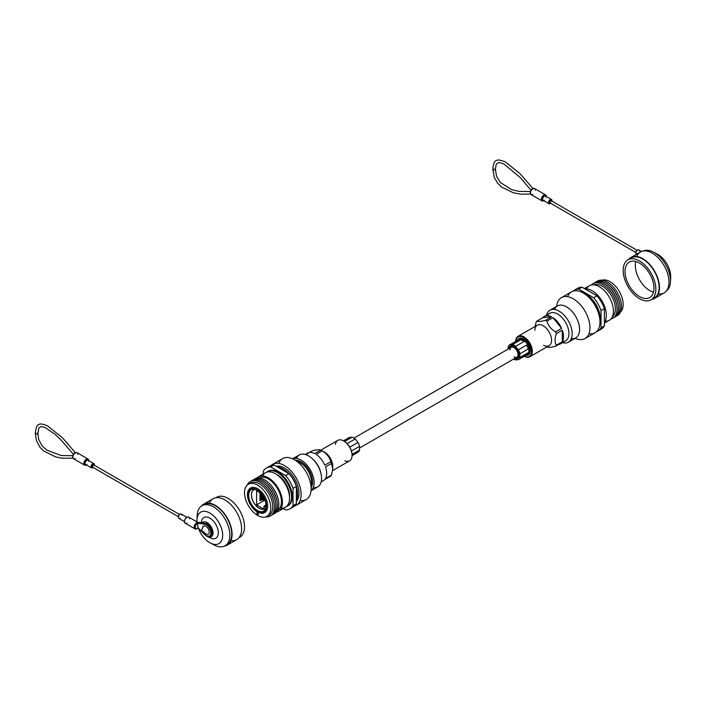 <?xml version="1.0" encoding="UTF-8"?>
<svg xmlns="http://www.w3.org/2000/svg" width="706" height="706" viewBox="0 0 706 706"><rect width="100%" height="100%" fill="white"/><g stroke="black" fill="none" stroke-linecap="round" stroke-linejoin="round"><path stroke-width="1.06" d="M514.021 356.909A5.692 3.283 -120 0 0 516.871 357.192A5.692 3.283 -120 0 0 517.736 352.629A5.692 3.283 -120 0 0 514.021 347.617A5.692 3.283 -120 0 0 511.179 347.334A5.692 3.283 -120 0 0 510.006 349.938M587.127 295.761A19.936 11.517 60 0 1 599.509 317.206M567.553 296.661A23.625 13.643 60 0 1 571.445 291.834A23.625 13.643 60 0 1 583.262 292.999A19.936 11.517 60 0 1 586.174 294.331A19.936 11.517 60 0 1 599.968 321.954M585.08 288.948A19.936 11.517 60 0 1 592.237 290.828A19.936 11.517 60 0 1 604.477 306.095A19.936 11.517 60 0 1 604.389 322.386M586.483 288.922A19.936 11.517 60 0 1 589.378 285.736A19.936 11.517 60 0 1 599.35 286.724A19.936 11.517 60 0 1 612.376 304.295A19.936 11.517 60 0 1 609.322 320.268A19.936 11.517 60 0 1 605.113 321.186M593.834 284.836A18.559 10.714 60 0 1 602.289 286.151A18.559 10.714 60 0 1 614.194 301.789A18.559 10.714 60 0 1 612.323 316.862M591.346 284.977A19.936 11.517 60 0 1 602.959 284.642A19.936 11.517 60 0 1 616.417 303.854A19.936 11.517 60 0 1 610.955 318.944M606.736 287.413A18.559 10.714 60 0 1 616.541 304.401M593.746 283.274A19.936 11.517 60 0 1 604.424 283.786A19.936 11.517 60 0 1 617.644 302.027A19.936 11.517 60 0 1 613.638 317.718M608.21 286.565A18.559 10.714 60 0 1 618.015 303.545M595.22 282.426A19.936 11.517 60 0 1 605.898 282.938A19.936 11.517 60 0 1 619.118 301.18A19.936 11.517 60 0 1 615.102 316.87M609.675 285.718A18.559 10.714 60 0 1 619.48 302.697M596.694 281.579A19.936 11.517 60 0 1 607.372 282.091A19.936 11.517 60 0 1 620.583 300.332A19.936 11.517 60 0 1 616.576 316.014M601.98 280.22A18.559 10.714 60 0 1 610.037 281.676A18.559 10.714 60 0 1 621.827 296.979A18.559 10.714 60 0 1 620.397 312.114M599.5 329.834A23.545 13.599 -120 0 0 601.283 329.075A23.545 13.599 -120 0 0 604.389 325.907L604.389 308.628A23.545 13.599 -120 0 0 596.994 295.823L582.026 287.183A23.545 13.599 -120 0 0 577.737 288.286A23.545 13.599 -120 0 0 576.184 289.46M596.57 331.626A23.545 13.599 -120 0 0 597.947 330.999A23.545 13.599 -120 0 0 601.044 327.84L604.389 325.907M601.044 327.84L601.044 310.552L604.389 308.628M601.044 310.552A23.545 13.599 -120 0 0 593.658 297.755L596.994 295.823M593.658 297.755L578.691 289.116L582.026 287.183M578.691 289.116A23.545 13.599 -120 0 0 574.402 290.219A23.545 13.599 -120 0 0 573.166 291.093M556.628 306.386A23.625 13.643 60 0 1 561.42 297.623A23.625 13.643 60 0 1 573.237 298.788A23.625 13.643 60 0 1 588.672 319.606A23.625 13.643 60 0 1 585.045 338.536A23.625 13.643 60 0 1 575.055 338.306M583.262 292.999A23.625 13.643 60 0 1 598.688 313.817A23.625 13.643 60 0 1 595.07 332.755A23.625 13.643 60 0 1 588.945 333.709M625.031 271.466A20.465 11.817 -120 0 0 633.962 292.063A20.465 11.817 -120 0 0 649.741 297.544A20.465 11.817 -120 0 0 653.977 288.172A20.465 11.817 -120 0 0 645.046 267.574A20.465 11.817 -120 0 0 629.267 262.094A20.465 11.817 -120 0 0 625.031 271.466M635.806 261.529A20.465 11.817 -120 0 0 635.321 265.518A20.465 11.817 -120 0 0 653.5 292.169M655.336 253.225A18.18 10.502 60 0 1 657.154 254.01A18.18 10.502 60 0 1 670.7 276.655A18.18 10.502 60 0 1 670.682 277.44A18.18 10.502 60 0 1 670.621 278.235M643.272 250.992A23.113 13.343 60 0 1 653.279 252.007A23.113 13.343 60 0 1 670.497 280.794A23.113 13.343 60 0 1 670.471 281.791A23.113 13.343 60 0 1 666.349 290.969M628.764 259.331A23.625 13.643 60 0 1 630.952 257.478A23.625 13.643 60 0 1 649.158 263.806A23.625 13.643 60 0 1 659.475 287.58A23.625 13.643 60 0 1 654.577 298.4A23.625 13.643 60 0 1 651.885 299.362M636.715 256.463A23.625 13.643 60 0 1 640.466 251.98A23.625 13.643 60 0 1 658.672 258.308A23.625 13.643 60 0 1 668.988 282.082A23.625 13.643 60 0 1 664.09 292.902A23.625 13.643 60 0 1 658.336 293.917M623.16 270.38A23.113 13.343 60 0 1 627.943 259.799A23.113 13.343 60 0 1 645.761 265.994A23.113 13.343 60 0 1 655.848 289.257A23.113 13.343 60 0 1 651.064 299.838A23.113 13.343 60 0 1 633.247 293.643A23.113 13.343 60 0 1 623.16 270.38M629.69 259.058A23.113 13.343 60 0 1 631.208 257.919A23.113 13.343 60 0 1 649.017 264.106A23.113 13.343 60 0 1 659.113 287.368A23.113 13.343 60 0 1 654.321 297.95A23.113 13.343 60 0 1 652.573 298.691M524.223 356.283A11.243 6.495 -120 0 0 531.512 350.961A11.243 6.495 -120 0 0 523.57 337.574A11.243 6.495 -120 0 0 515.645 341.422M515.618 341.439A11.817 6.822 60 0 1 518.063 336.294A11.817 6.822 60 0 1 523.967 336.877A11.817 6.822 60 0 1 531.689 347.29A11.817 6.822 60 0 1 529.871 356.751A11.817 6.822 60 0 1 524.196 356.301M517.613 339.815A9.452 5.454 60 0 1 518.839 338.571A9.452 5.454 60 0 1 523.57 339.039A9.452 5.454 60 0 1 529.738 347.37A9.452 5.454 60 0 1 528.291 354.941A9.452 5.454 60 0 1 525.873 355.33M534.866 330.196A11.817 6.822 60 0 1 537.31 325.184A11.817 6.822 60 0 1 543.214 325.766A11.817 6.822 60 0 1 550.927 336.18A11.817 6.822 60 0 1 549.118 345.64A11.817 6.822 60 0 1 543.558 345.252M535.095 326.463L536.163 322.077A15.894 9.178 60 0 1 536.86 321.098C538.148 321.768 541.043 321.512 545.535 320.321A15.894 9.178 60 0 1 546.223 320.692A15.894 9.178 60 0 1 546.921 321.115L552.939 317.638A15.894 9.178 60 0 1 561.614 328.44L552.939 317.638M547.512 315.688A15.894 9.178 60 0 1 549.753 313.279A15.894 9.178 60 0 1 557.696 314.073A15.894 9.178 60 0 1 568.083 328.078A15.894 9.178 60 0 1 565.647 340.813A15.894 9.178 60 0 1 562.435 341.554M546.532 315.141A18.427 10.643 60 0 1 549.93 310.261A18.427 10.643 60 0 1 559.143 311.17A18.427 10.643 60 0 1 571.18 327.407A18.427 10.643 60 0 1 568.356 342.172A18.427 10.643 60 0 1 562.426 342.675M554.431 309.466A18.427 10.643 60 0 1 557.361 305.963A18.427 10.643 60 0 1 566.574 306.881A18.427 10.643 60 0 1 578.611 323.119A18.427 10.643 60 0 1 575.787 337.883A18.427 10.643 60 0 1 571.286 338.677M536.86 321.098L542.879 317.621A15.894 9.178 60 0 1 544.3 316.429A15.894 9.178 60 0 1 551.554 316.844L542.879 317.621M545.535 320.321L551.554 316.844M556.284 333.691L562.303 330.214A15.894 9.178 60 0 1 562.303 341.792L556.284 345.269C554.678 342.357 554.678 338.492 556.284 333.691A15.894 9.178 60 0 0 555.596 331.917L561.614 328.44M556.284 345.269A15.894 9.178 60 0 1 555.596 346.249L561.614 342.772A15.894 9.178 60 0 1 560.193 343.963A15.894 9.178 60 0 1 557.255 344.704M555.596 346.249C551.077 347.44 548.183 347.696 546.921 347.025A15.894 9.178 60 0 1 546.815 346.973M562.303 341.792L562.303 330.214M555.596 331.917C551.104 329.261 548.209 325.66 546.921 321.115M508.929 348.64A7.254 4.192 60 0 1 514.021 346.337L514.021 346.337A7.254 4.192 60 0 1 519.157 355.224A7.254 4.192 60 0 1 514.612 358.489M514.233 346.461A6.689 3.865 -120 0 0 511.082 346.24A6.689 3.865 -120 0 0 509.82 348.12M526.014 355.25A9.39 5.427 -120 0 0 529.782 347.378M528.838 347.67A8.578 4.951 -120 0 0 528.812 347.573A8.578 4.951 -120 0 0 527.506 344.537A8.578 4.951 -120 0 0 525.476 341.801A8.578 4.951 -120 0 0 524.726 341.077L525.476 341.801M529.041 352.197A8.578 4.951 -120 0 0 529.041 348.499L528.6 354.235A9.39 5.427 -120 0 1 528.397 354.527L526.623 354.897A8.578 4.951 -120 0 0 528.159 352.709L528.6 354.235M513.659 359.045A8.578 4.951 -120 0 0 514.021 359.266A8.578 4.951 -120 0 0 515.565 359.928L518.336 359.681A8.578 4.951 -120 0 0 519.872 357.492L528.159 352.709M522.308 340.477A8.578 4.951 -120 0 0 520.772 339.815L522.546 339.445A9.39 5.427 -120 0 1 522.749 339.56A9.39 5.427 -120 0 1 522.952 339.674L523.843 341.589A8.578 4.951 -120 0 0 522.308 340.477M528.397 346.452A9.39 5.427 -120 0 1 528.6 346.973L528.159 349.002L519.872 353.794A8.578 4.951 -120 0 0 518.336 349.832L526.623 345.049L528.397 346.452L527.506 344.537M528.159 349.002A8.578 4.951 -120 0 0 526.623 345.049M528.6 346.973L529.041 348.499L528.6 346.973M523.843 341.589L515.565 346.372A8.578 4.951 -120 0 0 512.485 344.599L520.772 339.815M522.952 339.674L524.726 341.077M508.17 349.073L508.17 347.034A8.578 4.951 -120 0 1 509.706 344.846L517.992 340.063L517.101 339.93L522.546 339.445M517.101 339.93A9.39 5.427 -120 0 0 516.898 340.221L516.757 340.777M526.623 354.897L518.336 359.681M521.655 339.304A8.578 4.951 -120 0 0 518.875 339.551M523.631 339.048A9.39 5.427 -120 0 0 517.736 339.789M515.512 357.977A6.689 3.865 -120 0 0 517.772 357.827A6.689 3.865 -120 0 0 519.148 354.986M515.565 346.372L518.336 349.832M509.706 344.846L512.485 344.599M519.872 353.794L519.872 357.492M535.342 190.143A3.495 2.021 120 0 0 534.618 188.546A3.495 2.021 120 0 0 533.868 188.387L531.874 189.535A3.495 2.021 120 0 0 530.4 193.003A3.495 2.021 120 0 0 531.124 194.6A3.495 2.021 120 0 0 531.874 194.759L532.748 194.353M550.777 202.949A1.262 0.732 -60 0 1 550.15 203.01A1.262 0.732 -60 0 1 549.956 201.995A1.262 0.732 -60 0 1 550.777 200.875A1.262 0.732 -60 0 1 551.412 200.813A1.262 0.732 -60 0 1 551.677 201.395M530.4 192.385A2.745 1.58 -60 0 1 531.556 189.667L531.874 189.535M533.868 188.387A0.759 0.574 -94 0 0 533.595 188.317L533.595 188.317A0.759 0.574 -94 0 0 533.295 188.458M257.637 512.662A1.094 0.635 -120 0 0 257.09 512.609A1.094 0.635 -120 0 0 256.922 513.491A1.094 0.635 -120 0 0 257.637 514.453A1.094 0.635 -120 0 0 258.184 514.506A1.094 0.635 -120 0 0 258.352 513.633A1.094 0.635 -120 0 0 257.637 512.662M257.637 511.859A14.173 8.181 -120 0 0 263.488 513.068A14.173 8.181 -120 0 0 267.177 502.248A14.173 8.181 -120 0 0 257.637 488.711A14.173 8.181 -120 0 0 249.5 488.834A14.173 8.181 -120 0 0 248.124 498.454M255.404 489.399A10.961 6.328 -120 0 0 253.701 489.902A10.961 6.328 -120 0 0 252.024 498.683A10.961 6.328 -120 0 0 259.181 508.346A10.961 6.328 -120 0 0 264.662 508.885A10.961 6.328 -120 0 0 265.95 507.658M253.728 489.885A10.961 6.328 -120 0 0 252.086 498.683A10.961 6.328 -120 0 0 259.234 508.311A10.961 6.328 -120 0 0 264.688 508.876M296.379 499.31A19.936 11.517 -120 0 0 283.424 469.119A19.936 11.517 -120 0 0 277.855 467.222M297.014 488.879A18.559 10.714 -120 0 0 287.21 471.89M296.379 500.625A19.936 11.517 -120 0 0 298.982 493.406M296.379 500.942A19.936 11.517 -120 0 0 297.05 500.492M289.495 496.927A17.103 9.875 -120 0 0 277.44 474.891A17.103 9.875 -120 0 0 276.478 474.379M281.191 508.196A19.936 11.517 -120 0 0 285.409 507.279A19.936 11.517 -120 0 0 288.463 491.305A19.936 11.517 -120 0 0 275.437 473.735A19.936 11.517 -120 0 0 265.465 472.746A19.936 11.517 -120 0 0 262.57 475.932M276.328 512.141A19.936 11.517 -120 0 0 278.296 511.382A19.936 11.517 -120 0 0 281.35 495.409A19.936 11.517 -120 0 0 268.324 477.838A19.936 11.517 -120 0 0 258.352 476.85A19.936 11.517 -120 0 0 256.719 478.174M277.643 510.173A18.559 10.714 -120 0 0 280.441 495.285A18.559 10.714 -120 0 0 268.324 478.959A18.559 10.714 -120 0 0 259.084 478.024M273.928 513.844A19.936 11.517 -120 0 0 277.935 498.162A19.936 11.517 -120 0 0 264.715 479.921A19.936 11.517 -120 0 0 254.036 479.4M276.831 500.528A18.559 10.714 -120 0 0 267.027 483.548M272.454 514.692A19.936 11.517 -120 0 0 276.461 499.01A19.936 11.517 -120 0 0 263.25 480.768A19.936 11.517 -120 0 0 252.571 480.248M275.358 501.375A18.559 10.714 -120 0 0 265.553 484.395M270.98 515.539A19.936 11.517 -120 0 0 274.996 499.857A19.936 11.517 -120 0 0 261.776 481.616A19.936 11.517 -120 0 0 251.098 481.104M273.893 502.222A18.559 10.714 -120 0 0 264.088 485.243M265.694 516.898A19.936 11.517 -120 0 0 274.14 503.555A19.936 11.517 -120 0 0 260.311 482.463A19.936 11.517 -120 0 0 247.276 485.004M267.865 515.689A18.559 10.714 -120 0 0 268.915 515.203A18.559 10.714 -120 0 0 271.766 500.333A18.559 10.714 -120 0 0 259.64 483.981A18.559 10.714 -120 0 0 250.356 483.054A18.559 10.714 -120 0 0 249.412 483.734M257.637 515.442A18.559 10.714 -120 0 0 266.912 516.36A18.559 10.714 -120 0 0 269.763 501.489A18.559 10.714 -120 0 0 257.637 485.137A18.559 10.714 -120 0 0 248.353 484.219A18.559 10.714 -120 0 0 245.511 499.089A18.559 10.714 -120 0 0 257.637 515.442M287.766 505.902A19.936 11.517 -120 0 0 288.127 505.708A19.936 11.517 -120 0 0 291.19 489.726A19.936 11.517 -120 0 0 278.164 472.155A19.936 11.517 -120 0 0 268.192 471.167A19.936 11.517 -120 0 0 267.839 471.387M286.354 506.617A19.936 11.517 -120 0 0 287.413 506.123A19.936 11.517 -120 0 0 290.466 490.14A19.936 11.517 -120 0 0 277.44 472.57A19.936 11.517 -120 0 0 267.468 471.582A19.936 11.517 -120 0 0 266.515 472.252M261.326 493.706L259.932 494.059L260.558 493.07M262.703 495.515L259.932 496.212L261.361 494.774M264.335 498.339L259.932 499.46L261.361 498.012M263.303 496.442L259.932 497.298L261.361 495.85M260.999 493.326L256.596 490.785L256.596 504.887L263.938 509.132L263.938 506.184L265.491 507.076L265.491 505.672L266.153 506.061M265.05 500.007L256.596 504.887M263.841 497.386L259.932 498.374L261.361 496.936M264.768 499.31L259.932 500.536L261.361 499.098M262.05 494.597L259.932 495.135L261.335 493.706M254.469 509.45A14.173 8.181 -120 0 0 257.116 511.55M268.174 467.284A23.545 13.599 60 0 1 269.727 466.119A23.545 13.599 60 0 1 274.016 465.016L288.983 473.655L285.648 475.579A23.545 13.599 60 0 1 293.034 488.384L293.034 505.664A23.545 13.599 60 0 1 289.937 508.832A23.545 13.599 60 0 1 285.648 509.935L283.23 508.541M288.983 473.655A23.545 13.599 60 0 1 296.379 486.452L293.034 488.384M296.379 486.452L296.379 503.74L293.034 505.664M296.379 503.74A23.545 13.599 60 0 1 293.281 506.899A23.545 13.599 60 0 1 291.49 507.658M263.285 474L263.285 471.211A23.545 13.599 60 0 1 266.391 468.043A23.545 13.599 60 0 1 270.68 466.94L285.648 475.579M274.016 465.016L270.68 466.94M277.167 466.048A19.936 11.517 -120 0 0 276.434 466.41M284.271 467.919A19.936 11.517 -120 0 0 276.708 466.569M264.238 498.145L263.938 497.562M266.162 505.284L265.491 505.672M266.144 504.914L263.938 506.184M262.967 495.912L259.932 496.68M263.541 496.847L259.932 497.756M263.938 497.818L259.932 498.842M264.529 498.754L259.932 499.919M262.341 494.985L259.932 495.594M261.644 494.085L259.932 494.518M260.805 493.22L259.932 493.441M310.922 485.446A15.532 8.966 -120 0 0 311.425 482.507A15.532 8.966 -120 0 0 300.456 462.88A15.532 8.966 -120 0 0 299.926 462.598A15.532 8.966 -120 0 0 299.379 462.324M300.121 500.457A23.625 13.643 -120 0 0 306.254 499.504A23.625 13.643 -120 0 0 311.125 489.593A23.625 13.643 -120 0 0 294.437 459.747A23.625 13.643 -120 0 0 293.643 459.315A23.625 13.643 -120 0 0 282.629 458.582A23.625 13.643 -120 0 0 278.729 463.41M294.508 506.025A23.625 13.643 -120 0 0 296.229 505.284A23.625 13.643 -120 0 0 299.847 486.355A23.625 13.643 -120 0 0 284.421 465.536A23.625 13.643 -120 0 0 272.604 464.363A23.625 13.643 -120 0 0 271.104 465.492M296.379 501.331A20.598 11.896 -120 0 0 297.323 484.484A20.598 11.896 -120 0 0 284.421 468.007A20.598 11.896 -120 0 0 276.099 466.216M207.096 536.366A8.428 4.863 -120 0 0 207.599 536.631A8.428 4.863 -120 0 0 213.044 532.915A8.428 4.863 -120 0 0 208.738 523.826A8.428 4.863 -120 0 0 202.048 522.89M208.941 537.09A11.967 6.91 -120 0 0 210.564 538.043A11.967 6.91 -120 0 0 218.295 532.774A11.967 6.91 -120 0 0 210.203 518.345A11.967 6.91 -120 0 0 201.404 522.175A11.967 6.91 -120 0 0 201.378 522.722M198.527 528.432A18.18 10.502 -120 0 0 210.52 543.108A18.18 10.502 -120 0 0 222.69 535.307A18.18 10.502 -120 0 0 210.176 513.244A18.18 10.502 -120 0 0 196.992 519.678A18.18 10.502 -120 0 0 196.974 520.463A18.18 10.502 -120 0 0 197.036 521.972M212.338 543.894A23.113 13.343 -120 0 0 214.395 545.111A23.113 13.343 -120 0 0 225.082 545.773A23.113 13.343 -120 0 0 229.865 535.192A23.113 13.343 -120 0 0 219.778 511.929A23.113 13.343 -120 0 0 201.969 505.743A23.113 13.343 -120 0 0 197.203 515.327A23.113 13.343 -120 0 0 197.177 516.324M225.982 545.173A23.113 13.343 -120 0 0 226.953 544.697A23.113 13.343 -120 0 0 231.736 534.115A23.113 13.343 -120 0 0 221.649 510.853A23.113 13.343 -120 0 0 203.84 504.658A23.113 13.343 -120 0 0 202.94 505.267M230.959 540.655A23.625 13.643 -120 0 0 236.722 539.64A23.625 13.643 -120 0 0 241.611 528.829A23.625 13.643 -120 0 0 231.303 505.055A23.625 13.643 -120 0 0 213.097 498.727A23.625 13.643 -120 0 0 209.338 503.202M224.402 546.126A23.625 13.643 -120 0 0 227.208 545.138A23.625 13.643 -120 0 0 232.097 534.318A23.625 13.643 -120 0 0 221.79 510.544A23.625 13.643 -120 0 0 203.584 504.216A23.625 13.643 -120 0 0 201.325 506.149M238.99 537.69A23.113 13.343 -120 0 0 239.731 537.319A23.113 13.343 -120 0 0 244.514 526.738A23.113 13.343 -120 0 0 234.427 503.475A23.113 13.343 -120 0 0 216.61 497.28A23.113 13.343 -120 0 0 215.921 497.73M352.056 455.185A11.243 6.495 60 0 0 352.065 454.955A11.243 6.495 60 0 0 344.104 441.179L343.707 440.95A11.817 6.822 -120 0 0 337.803 440.367A11.817 6.822 -120 0 0 335.438 444.453M295.655 460.365A16.256 9.381 60 0 1 301.1 461.918L301.1 461.918A16.256 9.381 60 0 1 312.599 481.827A16.256 9.381 60 0 1 311.222 487.325M311.249 486.708A15.691 9.054 -120 0 0 312.59 481.598M332.72 467.901A11.817 6.822 -120 0 0 332.808 466.922A11.817 6.822 -120 0 0 324.46 452.061A11.817 6.822 -120 0 0 324.116 451.866A11.817 6.822 -120 0 0 323.754 451.69M312.078 450.869C316.57 449.678 319.465 449.422 320.762 450.093L314.735 453.57A15.894 9.178 -120 0 0 307.481 453.155A15.894 9.178 -120 0 0 306.06 454.346L312.078 450.869M321.283 481.377A15.894 9.178 -120 0 0 323.374 480.689A15.894 9.178 -120 0 0 324.795 479.498L330.823 476.02A15.894 9.178 -120 0 0 331.511 475.041L325.492 478.518A15.894 9.178 -120 0 0 325.492 466.94L331.511 463.471A15.894 9.178 -120 0 0 330.823 461.689L324.795 465.166A15.894 9.178 -120 0 0 316.12 454.364L322.139 450.887A15.894 9.178 -120 0 0 321.451 450.472A15.894 9.178 -120 0 0 320.983 450.207A15.894 9.178 -120 0 0 320.762 450.093M313.252 487.652A18.427 10.643 -120 0 0 317.744 486.866A18.427 10.643 -120 0 0 321.036 473.894A18.427 10.643 -120 0 0 312.193 458.582A18.427 10.643 -120 0 0 308.531 455.855A18.427 10.643 -120 0 0 299.318 454.946A18.427 10.643 -120 0 0 296.388 458.441M311.055 490.652A18.427 10.643 -120 0 0 312.917 475.685A18.427 10.643 -120 0 0 301.1 460.144A18.427 10.643 -120 0 0 292.69 458.847M307.251 454.24L306.298 454.788M320.886 473.249A15.894 9.178 -120 0 0 320.762 472.649A15.894 9.178 -120 0 0 313.137 459.438A15.894 9.178 -120 0 0 312.679 459.032M322.139 450.887C326.631 453.543 329.525 457.144 330.823 461.689M331.511 463.471L332.729 469.031L331.511 475.041M344.89 460.824A11.817 6.822 -120 0 0 349.611 460.824A11.817 6.822 -120 0 0 352.065 455.414A11.817 6.822 -120 0 0 343.707 440.95L344.104 441.179M301.303 462.042A15.691 9.054 -120 0 0 296.202 460.647M344.634 441.506L352.118 437.19A8.578 4.951 60 0 1 353.653 437.852A8.578 4.951 60 0 1 355.189 438.964L347.131 443.615M352.047 454.39L359.504 450.084A8.578 4.951 60 0 1 357.968 452.272L352.056 455.679M352.118 437.19L349.338 437.438L343.478 440.818M349.752 447.163L357.968 442.424A8.578 4.951 60 0 1 359.504 446.377L351.438 451.037M357.968 442.424L355.189 438.964M359.504 450.084L359.504 446.377M202.596 528.203A4.721 2.727 60 0 1 203.513 526.085A4.721 2.727 60 0 1 207.176 527.267A4.721 2.727 60 0 1 209.276 532.068A4.721 2.727 60 0 1 208.235 534.265A4.721 2.727 60 0 1 203.681 531.671M75.745 452.625A0.759 0.574 86 0 1 76.045 452.484L76.045 452.484A0.759 0.574 86 0 1 76.319 452.546L74.006 453.826A2.745 1.58 -60 0 0 72.868 456.826M196.903 528.441A3.495 2.021 -60 0 1 194.874 528.794A3.495 2.021 -60 0 1 194.15 527.197A3.495 2.021 -60 0 1 197.839 522.581L207.132 523.87A6.901 3.98 60 0 1 211.959 532.439M74.333 453.693A3.495 2.021 120 0 0 72.85 457.161A3.495 2.021 120 0 0 73.574 458.768A3.495 2.021 120 0 0 74.333 458.926L75.198 458.521M93.227 467.107A1.262 0.732 -60 0 1 92.601 467.169A1.262 0.732 -60 0 1 92.407 466.154A1.262 0.732 -60 0 1 93.227 465.042A1.262 0.732 -60 0 1 93.863 464.98A1.262 0.732 -60 0 1 94.127 465.554M197.848 522.581L197.848 527.55L202.896 532.624M198.368 522.669L206.814 523.684A7.281 4.201 -120 0 1 211.571 530.1A7.281 4.201 -120 0 1 210.45 535.933A7.281 4.201 -120 0 1 210.176 536.066M197.962 527.867L206.09 535.889L209.92 536.242A7.281 4.201 60 0 0 211.032 530.409A7.281 4.201 60 0 0 206.284 523.993L206.055 524.487L198.015 523.137M207.017 523.675C212.074 528.114 213.221 532.192 210.45 535.933L209.92 536.242A7.281 4.201 60 0 1 206.284 535.88L206.055 535.748A6.901 3.98 -120 0 0 210.891 532.906A6.901 3.98 -120 0 0 206.055 524.487M546.285 196.48A3.115 1.8 120 0 0 543.964 195.588A3.115 1.8 120 0 0 541.89 199.33A3.115 1.8 120 0 0 543.832 200.733A3.495 2.021 -60 0 1 542.084 200.928A3.495 2.021 -60 0 1 541.361 199.33A3.495 2.021 -60 0 1 542.888 195.809A3.495 2.021 -60 0 1 545.579 194.874A3.495 2.021 -60 0 1 546.303 196.471M546.1 197.203A2.453 1.421 120 0 0 545.597 196.083A2.453 1.421 120 0 0 543.699 196.736A2.453 1.421 120 0 0 542.632 199.216A2.453 1.421 120 0 0 543.135 200.336A2.453 1.421 120 0 0 544.361 200.213M543.576 200.592A2.833 1.633 -60 0 1 542.093 199.216A2.833 1.633 -60 0 1 543.832 195.915A2.833 1.633 -60 0 1 546.029 196.339M639.389 251.062A2.453 1.421 120 0 0 638.877 249.942A2.453 1.421 120 0 0 636.98 250.595A2.453 1.421 120 0 0 635.912 253.066A2.453 1.421 120 0 0 636.424 254.195A2.453 1.421 120 0 0 636.538 254.248L635.691 252.757C636.097 250.551 637.156 249.606 638.877 249.942L641.533 251.468M635.912 252.448A1.703 0.98 -60 0 1 637.359 250.259M551.977 201.139A1.703 0.98 120 0 0 550.751 200.539A1.703 0.98 120 0 0 549.577 202.604A1.703 0.98 120 0 0 550.715 203.337M550.539 203.416A2.453 1.421 -60 0 1 549.021 203.734A2.453 1.421 -60 0 1 548.509 202.604A2.453 1.421 -60 0 1 549.577 200.133A2.453 1.421 -60 0 1 551.474 199.471A2.453 1.421 -60 0 1 551.986 200.601M495.012 168.681A1.262 0.732 180 0 1 495.383 169.193A1.262 0.732 180 0 1 494.597 169.872A1.262 0.732 180 0 1 493.22 169.714A1.262 0.732 180 0 1 492.85 169.193A1.262 0.732 180 0 1 493.238 168.663M257.099 489.796A13.22 7.634 60 0 1 266.453 505.999A13.22 7.634 60 0 1 257.099 511.391A13.229 7.634 -120 0 0 266.453 505.999A13.229 7.634 -120 0 0 257.099 489.796A13.229 7.634 -120 0 0 247.744 495.197A13.229 7.634 -120 0 0 257.099 511.4A13.22 7.634 60 0 1 247.753 495.197A13.22 7.634 60 0 1 257.099 489.796M257.196 490.149A12.381 7.148 -120 0 0 254.319 489.152A12.381 7.148 -120 0 0 248.83 497.262A12.381 7.148 -120 0 0 257.443 510.509A12.381 7.148 -120 0 0 265.624 508.726A12.381 7.148 -120 0 0 257.443 490.291M88.735 460.647A3.115 1.8 120 0 0 86.414 459.756A3.115 1.8 120 0 0 84.341 463.489A3.115 1.8 120 0 0 86.282 464.901M86.3 464.91A3.495 2.021 -60 0 1 84.535 465.095A3.495 2.021 -60 0 1 83.811 463.489A3.495 2.021 -60 0 1 85.338 459.968A3.495 2.021 -60 0 1 88.029 459.032A3.495 2.021 -60 0 1 88.753 460.639M88.55 461.371A2.453 1.421 120 0 0 88.047 460.241A2.453 1.421 120 0 0 86.15 460.903A2.453 1.421 120 0 0 85.082 463.374A2.453 1.421 120 0 0 85.585 464.504A2.453 1.421 120 0 0 86.82 464.38M86.026 464.751A2.833 1.633 -60 0 1 84.543 463.374A2.833 1.633 -60 0 1 86.282 460.074A2.833 1.633 -60 0 1 88.488 460.497M189.446 518.769A3.495 2.021 120 0 0 188.714 517.163A3.495 2.021 120 0 0 186.022 518.107A3.495 2.021 120 0 0 184.495 521.619A3.495 2.021 120 0 0 185.219 523.225A3.495 2.021 120 0 0 186.966 523.049M77.792 454.311A3.495 2.021 120 0 0 77.069 452.705A3.495 2.021 120 0 0 76.319 452.546M181.839 515.221A2.453 1.421 120 0 0 181.327 514.1A2.453 1.421 120 0 0 179.439 514.762A2.453 1.421 120 0 0 178.362 517.233A2.453 1.421 120 0 0 178.874 518.354A2.453 1.421 120 0 0 180.101 518.23M94.436 465.307A1.703 0.98 120 0 0 93.201 464.707A1.703 0.98 120 0 0 92.027 466.772A1.703 0.98 120 0 0 93.166 467.496M92.989 467.575A2.453 1.421 -60 0 1 91.471 467.893A2.453 1.421 -60 0 1 90.959 466.772A2.453 1.421 -60 0 1 92.036 464.301A2.453 1.421 -60 0 1 93.924 463.639A2.453 1.421 -60 0 1 94.436 464.76M35.697 432.831A1.262 0.732 -0 0 0 35.3 433.36A1.262 0.732 -0 0 0 35.671 433.881A1.262 0.732 -0 0 0 37.047 434.031A1.262 0.732 -0 0 0 37.833 433.36A1.262 0.732 -0 0 0 37.462 432.84M184.495 521.31A3.115 1.8 -60 0 1 186.834 517.427M204.078 533.789L206.055 535.748M198.104 523.578A2.745 1.58 120 0 0 195.218 527.197A2.745 1.58 120 0 0 198.104 527.479M178.362 516.615A1.703 0.98 -60 0 1 179.809 514.418M359.504 448.045L516.871 357.192M354.015 438.073L511.179 347.334M604.389 323.119L609.322 320.268M584.444 288.577L589.378 285.736M597.947 330.999L601.283 329.075M574.402 290.219L577.737 288.286M585.045 338.536L595.07 332.755M561.42 297.623L571.445 291.834M657.154 254.01L653.279 252.007M630.952 257.478L640.466 251.98M627.943 259.799L631.208 257.919M651.064 299.838L654.321 297.95M654.577 298.4L664.09 292.902M670.682 277.44L670.471 281.791M518.063 336.294L537.31 325.184M549.93 310.261L557.361 305.963M544.3 316.429L549.753 313.279M560.193 343.963L565.647 340.813M568.356 342.172L575.787 337.883M529.871 356.751L549.118 345.64M546.418 196.63L545.579 194.874L534.618 188.546L533.595 188.317L531.539 189.464L532.756 188.449L531.539 189.464L530.18 192.694L531.124 194.6L542.084 200.928L543.955 200.813M552.18 201.254L551.474 199.471L545.597 196.083M533.056 188.678L519.995 173.65L504.914 161.586L498.674 159.874C495.824 160.774 493.768 159.715 492.85 169.193L494.253 177.33L497.571 183.154L501.525 187.046L513.5 192.835L520.975 194.194L530.541 194.044M551.412 200.813L636.98 250.215M550.15 203.01L635.718 252.413M543.135 200.336L549.021 203.734L550.909 203.452M530.991 190.17L520.234 177.55L503.731 163.827L498.771 162.406L496.265 164.127L495.383 169.193L496.547 176.244L500.289 182.457L511.559 189.57L518.945 191.405L530.356 191.52M254.319 489.152L257.302 490.246C264.185 495.638 266.956 501.798 265.624 508.726M249.5 488.834C244.382 493.547 249.536 507.693 257.302 511.841C260.717 513.28 262.782 513.686 263.488 513.068M285.409 507.279L278.296 511.382M268.915 515.203L266.912 516.36M288.127 505.708L287.413 506.123M268.192 471.167L267.468 471.582M250.356 483.054L248.353 484.219M265.465 472.746L258.352 476.85M293.281 506.899L289.937 508.832M269.727 466.119L266.391 468.043M311.425 482.507L311.125 489.593M306.254 499.504L296.229 505.284M282.629 458.582L272.604 464.363M299.926 462.598L293.643 459.315M207.599 536.631L210.564 538.043M210.52 543.108L214.395 545.111M226.953 544.697L225.082 545.773M236.722 539.64L227.208 545.138M239.731 537.319L238.91 537.795M216.61 497.28L215.798 497.756M213.097 498.727L203.584 504.216M203.84 504.658L201.969 505.743M196.992 519.678L197.203 515.327M201.36 522.722L201.404 522.175M337.803 440.367L320.859 450.146M324.116 451.866L320.983 450.207M299.318 454.946L292.619 458.812M307.481 453.155L305.248 454.443M323.374 480.689L321.142 481.977M317.744 486.866L311.046 490.732M313.137 459.438L312.193 458.582M320.762 472.649L321.036 473.894M332.808 466.922L332.729 469.031M349.611 460.824L332.579 470.655M352.065 454.955L352.065 455.414M208.235 534.265C204.555 535.007 202.41 533.401 201.819 529.447L203.513 526.085M88.868 460.789L88.029 459.032L77.069 452.705L76.045 452.484L73.989 453.623L75.083 452.652L73.989 453.623C72.347 455.652 72.215 457.364 73.574 458.768L84.535 465.095L86.406 464.972M197.998 527.832C196.409 529.147 195.368 529.465 194.874 528.794L185.219 523.225L184.39 521.469C185.043 518.275 186.481 516.836 188.714 517.163L198.315 522.705M184.39 521.54L178.874 518.354L178.141 516.924C178.547 514.718 179.606 513.774 181.327 514.1L186.843 517.286M85.585 464.504L91.471 467.893L93.368 467.61M94.63 465.422L93.924 463.639L88.047 460.241M72.992 458.212L61.74 458.168L55.695 456.923L43.746 451.019L40.021 447.33L36.368 440.535L35.3 433.36C36.032 427.448 37.153 424.571 38.662 424.738C39.554 423.476 42.457 423.812 47.364 425.753L62.446 437.799L75.507 452.846M92.601 467.169L178.168 516.571M93.863 464.98L179.43 514.383M72.815 455.688L61.272 455.547L46.852 450.163L42.086 445.848L38.777 439.759L37.833 433.36L38.909 427.951L41.177 426.574L44.902 427.395L55.006 434.278L60.884 439.838L73.442 454.329M206.964 523.658L199.048 522.334"/></g></svg>
